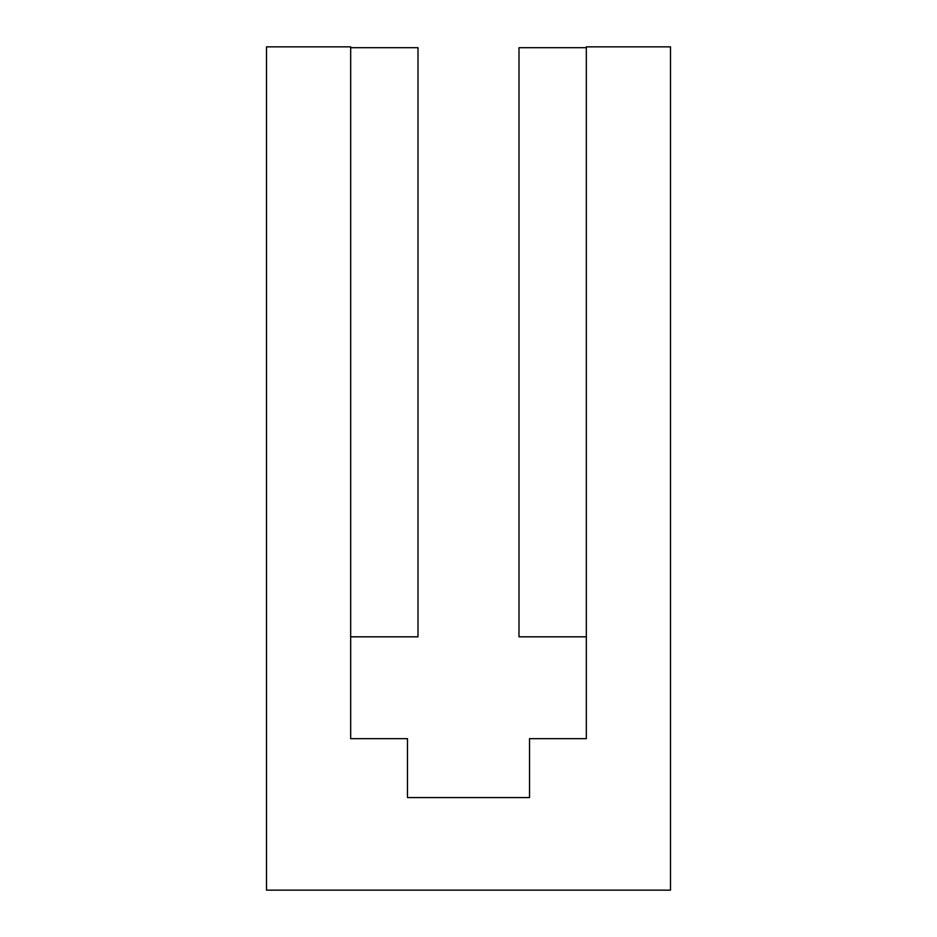 <?xml version="1.0" encoding="UTF-8"?>
<svg xmlns="http://www.w3.org/2000/svg" width="937" height="937" viewBox="0 0 937 937"><rect width="100%" height="100%" fill="white"/><g stroke="black" fill="none" stroke-linecap="round" stroke-linejoin="round"><path stroke-width="1.41" d="M350.672 738.661L350.672 46.85L266.506 46.85L266.506 890.15L670.494 890.15L670.494 46.85L586.328 46.85L586.328 738.661L529.522 738.661L529.522 797.574L407.478 797.574L407.478 738.661L350.672 738.661M350.672 636.82L418.007 636.82L418.007 47.693L350.672 47.693M586.328 47.693L518.993 47.693L518.993 636.82L586.328 636.82"/></g></svg>
